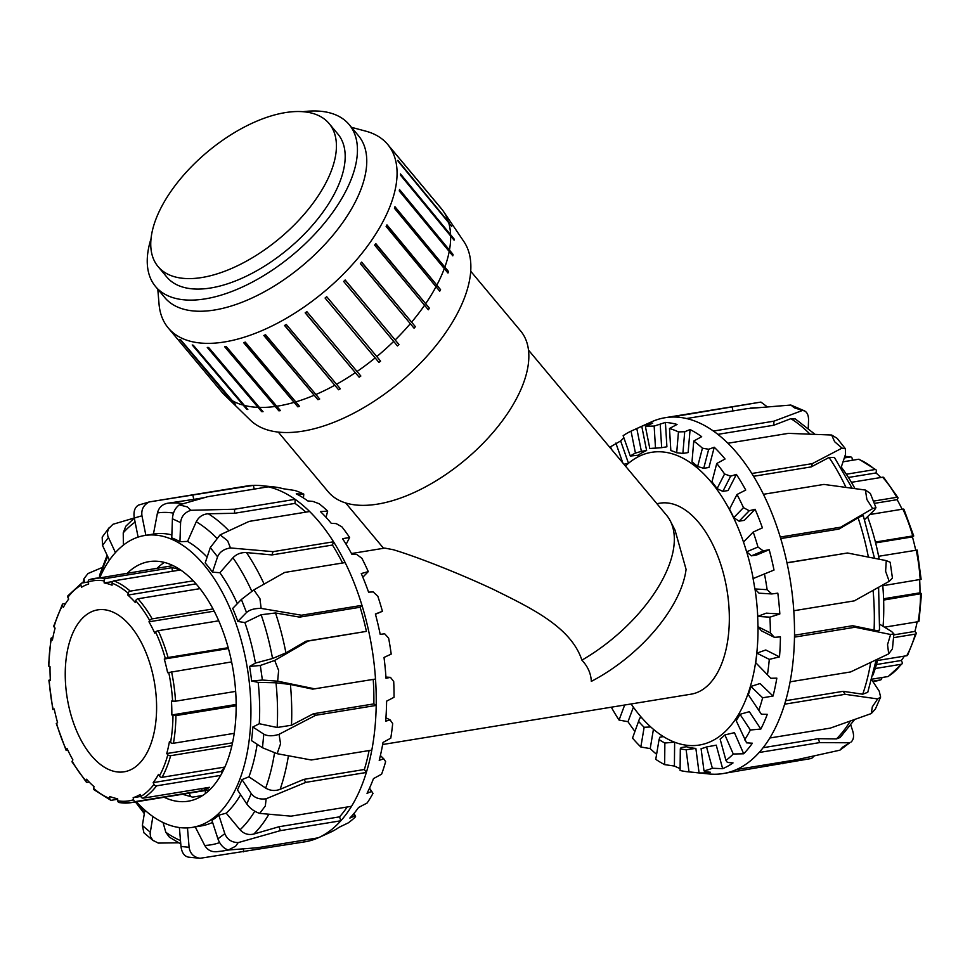 <?xml version="1.0" encoding="UTF-8"?>
<svg xmlns="http://www.w3.org/2000/svg" width="970" height="970" viewBox="0 0 970 970"><rect width="100%" height="100%" fill="white"/><g stroke="black" fill="none" stroke-linecap="round" stroke-linejoin="round"><path stroke-width="1.45" d="M470.717 271.248L520.635 330.964A125.397 63.341 140.1 0 1 480.38 446.03A125.397 63.341 140.1 0 1 346.702 503.26A125.397 63.341 140.1 0 1 328.224 491.814L278.293 432.099M749.228 510.766L739.091 521.181L733.732 517.665L743.481 507.637L749.228 510.766L755.084 509.274A176.952 95.569 80.7 0 1 762.396 527.862L753.229 532.045L743.493 542.048A148.301 80.086 -99.3 0 0 671.652 453.62A148.301 80.086 -99.3 0 0 651.549 452.323A148.301 80.086 -99.3 0 0 625.432 466.061M631.13 703.953A148.301 80.086 -99.3 0 0 699.334 745.045A148.301 80.086 -99.3 0 0 758.019 626.765M757.728 616.374A148.301 80.086 -99.3 0 0 755.012 589.105M753.205 578.532A148.301 80.086 -99.3 0 0 746.706 551.918M656.872 503.672L659.855 503.187A96.757 52.259 80.7 0 1 672.962 504.036A96.757 52.259 80.7 0 1 728.555 602.115A96.757 52.259 80.7 0 1 691.04 694.18L382.653 744.523M528.505 350.109L666.535 515.216A119.152 60.188 140.1 0 1 670.331 520.975L675.023 530.141L686.081 569.378A113.102 57.133 140.1 0 1 591.324 681.376C590.948 673.495 587.796 666.414 581.891 660.158C570.978 626.705 530.081 607.632 493.778 589.602C459.756 573.585 416.3 556.537 393.226 549.699L384.75 548.098L351.467 553.53M670.331 520.975A119.152 60.188 140.1 0 1 581.891 660.158M229.938 399.24L179.862 339.354A143.039 72.253 -39.9 0 0 180.796 339.949L235.298 404.175A142.408 71.925 140.1 0 1 234.376 403.581L229.938 399.24A143.039 72.253 140.1 0 1 224.3 394.705L250.345 420.131A139.353 70.386 140.1 0 0 269.005 430.365A139.353 70.386 140.1 0 0 414.833 368.733A139.353 70.386 140.1 0 0 463.902 241.615L443.496 211.472A143.039 72.253 140.1 0 0 442.368 209.908L392.304 150.01A143.039 72.253 -39.9 0 0 391.65 149.174L441.92 209.362M451.377 225.355A142.408 71.925 140.1 0 1 451.741 226.41L398.197 161.396A143.039 72.253 -39.9 0 0 397.833 160.341L449.486 223.1M454.021 238.899A142.408 71.925 140.1 0 1 454.081 240.148L400.537 175.182A143.039 72.253 -39.9 0 0 400.489 173.933L454.021 238.899L400.525 174.915M453.051 254.443A142.408 71.925 140.1 0 1 452.808 255.837L399.264 190.944A143.039 72.253 -39.9 0 0 399.519 189.55L453.051 254.443L399.397 190.253M448.516 271.527A142.408 71.925 140.1 0 1 447.97 273.031L394.414 208.223A143.039 72.253 -39.9 0 0 394.96 206.719L448.516 271.527L394.778 207.24M440.55 289.63A142.408 71.925 140.1 0 1 439.725 291.194L386.133 226.459A143.039 72.253 -39.9 0 0 386.957 224.894L440.55 289.63L386.751 225.282M429.395 308.205A142.408 71.925 140.1 0 1 428.316 309.782L374.662 245.131A143.039 72.253 -39.9 0 0 375.742 243.555L429.395 308.205L375.56 243.822M415.378 326.684A142.408 71.925 140.1 0 1 414.081 328.224L360.367 263.646A143.039 72.253 -39.9 0 0 361.664 262.106L415.378 326.684L361.531 262.264M398.937 344.495A142.408 71.925 140.1 0 1 397.457 345.95L343.671 281.47A143.039 72.253 -39.9 0 0 345.162 280.003L398.937 344.495L345.09 280.075M326.708 296.699L380.579 361.107A142.408 71.925 140.1 0 1 378.955 362.453L325.095 298.02A143.039 72.253 -39.9 0 0 326.708 296.699M378.955 362.453L325.083 298.032M359.13 377.197L305.174 312.837A143.039 72.253 -39.9 0 0 306.884 311.673L360.84 376.02A142.408 71.925 140.1 0 1 359.13 377.197L305.271 312.776M338.578 389.746L284.537 325.459A143.039 72.253 -39.9 0 0 286.296 324.489L340.337 388.776A142.408 71.925 140.1 0 1 338.578 389.746L284.743 325.338M317.954 399.725L263.816 335.474A143.039 72.253 -39.9 0 0 265.55 334.747L319.688 398.997A142.408 71.925 140.1 0 1 317.954 399.725L264.131 335.341M297.851 406.83L243.628 342.616A143.039 72.253 -39.9 0 0 245.289 342.131L299.512 406.345A142.408 71.925 140.1 0 1 297.851 406.83L244.064 342.495M278.887 410.843L224.591 346.642A143.039 72.253 -39.9 0 0 226.131 346.423L280.439 410.625A142.408 71.925 140.1 0 1 278.887 410.843L225.161 346.569M261.657 411.632L207.277 347.442A143.039 72.253 -39.9 0 0 208.647 347.502L263.04 411.692A142.408 71.925 140.1 0 1 261.657 411.632L208.016 347.478M246.671 409.195L192.218 344.98A143.039 72.253 -39.9 0 0 193.382 345.32L247.835 409.522A142.408 71.925 140.1 0 1 246.671 409.195L193.236 345.271M234.376 403.581L232.958 401.883M351.455 127.312L365.884 131.18A143.039 72.253 140.1 0 1 366.624 131.386A143.039 72.253 140.1 0 1 387.709 144.445L441.265 208.514A143.039 72.253 140.1 0 1 441.714 209.059M443.496 211.472A143.039 72.253 140.1 0 1 447.897 220.226M448.261 221.293A143.039 72.253 140.1 0 1 450.553 233.831M450.613 235.079A143.039 72.253 140.1 0 1 449.583 249.448M449.34 250.842A143.039 72.253 140.1 0 1 445.024 266.604M444.478 268.108A143.039 72.253 140.1 0 1 437.021 284.792M436.197 286.356A143.039 72.253 140.1 0 1 425.818 303.44M424.727 305.017A143.039 72.253 140.1 0 1 411.741 322.004M410.431 323.543A143.039 72.253 140.1 0 1 395.226 339.9M393.735 341.355A143.039 72.253 140.1 0 1 376.772 356.584M375.147 357.918A143.039 72.253 140.1 0 1 356.96 371.571M355.238 372.735A143.039 72.253 140.1 0 1 336.36 384.375M334.614 385.345A143.039 72.253 140.1 0 1 315.614 394.632M313.88 395.372A143.039 72.253 140.1 0 1 295.353 402.016M293.692 402.501A143.039 72.253 140.1 0 1 276.195 406.321M274.656 406.539A143.039 72.253 140.1 0 1 258.723 407.388M257.341 407.327A143.039 72.253 140.1 0 1 243.458 405.205M242.282 404.878A143.039 72.253 140.1 0 1 230.86 399.834M224.3 394.705A143.039 72.253 140.1 0 1 221.778 391.989L168.222 327.921A143.039 72.253 140.1 0 1 159.044 304.095L157.795 289.205M151.029 238.717A126.209 63.753 -39.9 0 0 155.515 286.489A126.209 63.753 -39.9 0 0 293.231 254.455A126.209 63.753 -39.9 0 0 349.176 124.596A126.209 63.753 -39.9 0 0 302.967 111.708M349.176 124.596L358.5 135.739A126.209 63.753 140.1 0 1 318.305 251.23A126.209 63.753 140.1 0 1 183.948 309.284A126.209 63.753 140.1 0 1 164.827 297.632L155.515 286.489M329.121 123.566L337.887 134.042A111.489 56.308 140.1 0 1 288.466 248.744A111.489 56.308 140.1 0 1 166.816 277.044L158.061 266.568A111.489 56.308 140.1 0 1 177.655 182.311A111.489 56.308 140.1 0 1 312.692 113.381A111.489 56.308 140.1 0 1 329.121 123.566A111.489 56.308 140.1 0 1 279.712 238.268A111.489 56.308 140.1 0 1 158.061 266.568M387.709 144.445A143.039 72.253 140.1 0 1 342.155 275.334A143.039 72.253 140.1 0 1 189.89 341.137A143.039 72.253 140.1 0 1 168.222 327.921M881.742 677.569L881.742 677.606A2.098 1.77 -107.7 0 1 880.433 679.946L872.636 681.207M871.909 679.17L887.853 676.575A2.098 1.734 59.2 0 0 888.362 676.381L902.064 663.795A2.098 1.576 -142.7 0 1 901.203 664.28L875.219 668.524M904.343 656.132A109.38 59.073 80.7 0 1 901.324 660.473L902.136 662.231A2.098 1.576 -142.7 0 1 902.064 663.795M901.324 660.473L876.431 664.535M877.523 660.509L906.732 655.732A2.098 1.455 28.9 0 0 907.653 655.15L916.25 633.471A2.098 1.152 -164.6 0 1 915.292 634.113L893.515 637.678M917.135 621.855A109.38 59.073 80.7 0 1 914.904 631.421L915.971 632.622A2.098 1.152 -164.6 0 1 916.25 633.471M914.904 631.421L893.794 634.865M884.834 627.129L918.081 621.697A2.098 0.958 10 0 0 919.026 621.091L921.5 593.591L883.634 600.066M919.657 579.721A109.38 59.073 80.7 0 1 919.972 592.828L921.5 593.591M919.972 592.828L883.585 598.769M882.797 585.734L921.124 579.308L917.183 550.063L878.626 556.283M875.401 542.048L912.721 535.949L913.728 535.986L912.418 536.895A109.38 59.073 80.7 0 1 915.704 550.232M912.418 536.895L875.619 542.897M913.728 535.986L903.955 509.347A2.098 0.812 155.3 0 0 902.888 509.117L870.09 514.476M873.376 501.126L896.826 497.295A2.098 1.006 -29.7 0 1 897.929 497.586A2.098 1.006 -29.7 0 1 897.844 498.337L897.117 499.671A109.38 59.073 80.7 0 1 902.1 509.25M897.117 499.671L874.261 503.394M897.929 497.586L883.731 477.507A2.098 1.346 138.3 0 0 882.627 477.216L851.405 482.308M846.337 474.221L874.916 469.553A2.098 1.479 -49.1 0 1 875.971 469.807A2.098 1.479 -49.1 0 1 876.334 471.117L876.019 472.96A109.38 59.073 80.7 0 1 880.821 477.507M876.019 472.96L848.435 477.458M875.971 469.807L859.274 459.356A2.098 1.685 111.6 0 0 858.523 459.271L843.027 461.805M844.312 457.937L850.326 456.955A2.098 1.746 -80.4 0 1 852.206 458.749L852.303 460.289M172.296 571.306L172.066 567.68A113.587 61.34 80.7 0 1 180.262 570.008L113.866 580.836A2.098 1.685 111.6 0 0 112.096 583.164L112.071 585.189A109.38 59.073 -99.3 0 0 104.19 582.958L104.057 580.884A2.098 1.746 -80.4 0 1 105.669 578.52A113.587 61.34 -99.3 0 0 94.369 578.459A113.587 61.34 -99.3 0 0 89.567 579.611A2.098 1.77 72.3 0 0 88.258 581.951L88.682 584.001A109.38 59.073 -99.3 0 0 81.528 587.25L80.971 585.25A2.098 1.734 -120.8 0 1 81.638 583.164L67.936 595.762A2.098 1.576 37.3 0 0 67.864 597.314L68.676 599.084A109.38 59.073 -99.3 0 0 63.353 607.305L62.444 605.704A2.098 1.455 -151.1 0 1 62.347 604.407L53.75 626.074A2.098 1.152 15.4 0 0 54.029 626.923L55.096 628.123A109.38 59.073 -99.3 0 0 52.416 640.091L51.289 639.109A2.098 0.958 -170 0 1 50.973 638.454A2.098 0.958 -170 0 1 51.919 637.848L52.865 637.69M62.347 604.407A2.098 1.455 -151.1 0 1 63.268 603.813L65.657 603.425M81.638 583.164A2.098 1.734 -120.8 0 1 82.147 582.982L88.258 581.976M104.19 582.958L112.678 581.576M105.669 578.52L172.066 567.68M200.026 588.644L137.97 598.781A2.098 1.346 138.3 0 0 135.751 600.757L135.291 602.467A109.38 59.073 -99.3 0 0 127.858 595.095L128.185 593.252A2.098 1.479 -49.1 0 1 130.259 591.13L193.285 580.836M127.858 595.095L196.025 583.831M196.631 584.522A109.38 59.073 -99.3 0 0 196.001 583.964M218.759 620.8L158.231 630.694A2.098 0.812 155.3 0 0 155.637 632.076L154.8 633.192A109.38 59.073 -99.3 0 0 148.968 621.806L149.695 620.473A2.098 1.006 -29.7 0 1 152.169 618.86L213.048 608.93M148.968 621.806L214.2 611.149M231.624 661.904L167.628 672.695A109.38 59.073 -99.3 0 0 164.269 659.03L168.065 657.514L228.217 647.705M164.269 659.03L228.447 648.554M236.171 705.772L175.91 715.605L171.823 714.963A109.38 59.073 -99.3 0 0 171.46 701.092L175.534 701.201L235.661 691.392M171.823 714.963L236.159 704.462M231.879 745.688L170.635 755.691A2.098 1.152 -164.6 0 1 167.822 754.769L166.743 753.557A109.38 59.073 -99.3 0 0 169.435 741.601L170.55 742.571A2.098 0.958 10 0 0 173.424 743.262L234.219 733.344M166.743 753.557L232.509 742.826M220.651 775.382L156.546 785.845A2.098 1.576 -142.7 0 1 153.987 784.366L153.175 782.608A109.38 59.073 -99.3 0 0 158.498 774.375L159.407 775.988A2.098 1.455 28.9 0 0 162.075 777.309L224.858 767.052M153.175 782.608L221.318 771.477A109.38 59.073 -99.3 0 0 224.337 767.137M221.997 772.957L221.318 771.477M153.987 784.366A111.489 60.213 80.7 0 1 140.88 796.431A2.098 1.734 59.2 0 0 143.196 798.14L209.593 787.301A113.587 61.34 80.7 0 1 202.16 790.671L135.776 801.511A2.098 1.77 -107.7 0 1 133.593 799.741L133.169 797.679A109.38 59.073 -99.3 0 0 140.31 794.442L140.88 796.431L133.169 797.679M202.16 790.671L201.736 788.586M117.697 799.256L111.477 800.274A2.098 1.685 -68.4 0 1 109.755 798.528L109.78 796.491A109.38 59.073 -99.3 0 0 117.661 798.722L117.794 800.808A2.098 1.746 99.6 0 0 119.189 802.59L130.974 802.663A113.587 61.34 -99.3 0 0 135.776 801.511M89.179 782.038L87.373 782.341A2.098 1.346 -41.7 0 1 86.269 782.038A2.098 1.346 -41.7 0 1 86.087 780.923L86.56 779.225A109.38 59.073 -99.3 0 0 93.981 786.597L93.666 788.44A2.098 1.479 130.9 0 0 94.029 789.738L110.725 800.202M67.9 750.295L67.112 750.428A2.098 0.812 -24.7 0 1 66.045 750.198A2.098 0.812 -24.7 0 1 66.203 749.604L67.051 748.5A109.38 59.073 -99.3 0 0 72.883 759.886L72.156 761.207A2.098 1.006 150.3 0 0 72.071 761.959L86.269 782.038M54.296 709.325L52.816 709.482L54.223 708.985A109.38 59.073 -99.3 0 0 57.582 722.662L56.272 723.559L66.045 750.198M176.188 567.232A113.587 61.34 -99.3 0 0 175.558 567.111L175.558 566.868M50.973 638.454L48.5 665.953L50.028 666.717A109.38 59.073 -99.3 0 0 50.392 680.588L48.876 680.237L50.343 679.824M202.633 795.485L193.224 797.025A4.207 3.431 -74.2 0 1 191.963 796.952A4.207 3.431 -74.2 0 1 189.623 793.472L189.611 793.084M182.869 794.187A4.207 3.431 105.8 0 0 183.779 794.636L191.963 796.952M205.337 790.526L205.41 793.509M156.558 703.759A82.038 44.305 -99.3 0 0 97.703 609.875A82.038 44.305 -99.3 0 0 67.197 697.976A82.038 44.305 -99.3 0 0 124.148 771.805A82.038 44.305 -99.3 0 0 156.558 703.759M179.389 827.543L180.99 846.483C181.814 852.739 184.312 856.292 188.507 857.153L200.038 858.292L304.119 841.948A180.274 97.364 -99.3 0 0 318.16 837.837A180.274 97.364 -99.3 0 0 318.475 837.704A180.274 97.364 -99.3 0 0 340.846 820.778A180.274 97.364 -99.3 0 0 351.528 806.288A180.274 97.364 -99.3 0 0 366.345 772.472A180.274 97.364 -99.3 0 0 371.813 750.113A180.274 97.364 -99.3 0 0 376.202 705.408A180.274 97.364 -99.3 0 0 375.887 685.657A180.274 97.364 -99.3 0 0 375.511 679.036A180.274 97.364 -99.3 0 0 368.697 631.155A180.274 97.364 -99.3 0 0 361.968 605.341A180.274 97.364 -99.3 0 0 345.15 562.576A180.274 97.364 -99.3 0 0 333.547 541.781A180.274 97.364 -99.3 0 0 309.624 511.517A180.274 97.364 -99.3 0 0 295.147 499.332L234.643 509.214L190.92 510.293L187.404 506.922L179.28 504.873L207.75 496.688L268.253 486.819A180.274 97.364 -99.3 0 0 260.991 485.606A180.274 97.364 -99.3 0 0 253.412 485.352L149.356 501.914L138.443 505.115C134.709 507.431 133.326 511.736 134.284 518.041L141.959 515.785C141.135 509.456 143.608 504.824 149.356 501.914M305.756 512.148A176.067 95.084 -99.3 0 0 295.001 503.394L295.147 499.332A180.274 97.364 -99.3 0 0 268.253 486.819M342.568 563A176.067 95.084 -99.3 0 0 332.455 545.043L333.547 541.781L273.043 551.651L230.46 547.953L227.647 540.799L220.105 534.858L249.12 521.399L309.624 511.517M254.164 489.11L253.412 485.352A180.274 97.364 -99.3 0 0 246.816 486.006L154.194 501.126M375.511 679.036L312.716 689.124L290.418 684.48L276.001 682.783L258.19 682.371L251.63 681.025A147.876 79.867 -99.3 0 0 249.569 666.451L255.437 663.068L272.546 658.509L285.92 652.871L305.914 641.243L366.417 631.373A176.067 95.084 -99.3 0 0 360.125 607.244L361.968 605.341L301.476 615.222L261.136 608.396L259.924 598.635L253.861 589.893L284.646 572.458L345.15 562.576M134.284 517.992L112.969 524.285L108.507 528.771L107.427 532.36L107.803 536.095L115.43 552.585M315.007 688.906L277.65 681.17L278.632 670.415L274.704 660.449L308.205 641.037L366.417 631.373M102.141 567.523L88.015 573.525L83.99 578.654L84.475 582.594M371.813 750.113L311.309 759.983L277.153 753.69L280.56 743.747L279.045 734.326L315.699 715.278L376.202 705.408L373.862 703.893A176.067 95.084 -99.3 0 0 373.232 679.4M351.528 806.288L291.036 816.158L259.717 813.406L265.344 805.924L266.132 798.771L305.841 782.353L366.345 772.472L364.368 769.489A176.067 95.084 -99.3 0 0 369.097 750.55M318.16 837.837L257.668 847.719L228.35 850.011L235.649 846.216L238.183 842.615L280.354 830.647L340.846 820.778L339.573 816.849A176.067 95.084 -99.3 0 0 347.175 806.991M152.872 816.51L150.12 833.557L150.653 836.904L152.86 840.287L158.292 843.088L178.516 842.809M200.038 858.292C193.721 857.225 190.071 853.552 189.101 847.283L180.99 846.483M243.373 848.956L243.615 851.83M217.159 851.648C211.69 852.242 207.544 850.156 204.731 845.428L195.018 826.501M187.465 827.895L189.101 847.283M303.962 840.153L304.119 841.948M238.183 842.615C231.624 842.445 227.174 839.462 224.822 833.654L217.923 838.844C220.141 844.749 223.621 848.471 228.35 850.011M217.923 838.844L211.933 820.365A147.876 79.867 -99.3 0 0 218.832 815.176L226.204 813.175L240.051 829.799C243.906 833.909 248.514 835.315 253.849 834.03L279.069 826.719L280.354 830.647M218.832 815.176L224.822 833.654M279.069 826.719L339.573 816.849M266.132 798.771C259.584 799.68 254.625 797.97 251.254 793.63L246.744 803.924C250.03 808.446 254.358 811.611 259.717 813.406M246.744 803.924L237.456 789.907A147.876 79.867 -99.3 0 0 241.966 779.613L248.926 776.824L265.671 788.077C270.254 790.793 275.068 791.205 280.136 789.313L303.877 779.371L305.841 782.353M241.966 779.613L251.254 793.63M303.877 779.371L364.368 769.489M279.045 734.326C272.764 736.303 267.684 736.242 263.804 734.144L262.47 747.749L277.153 753.69M262.47 747.749L251.509 740.619A147.876 79.867 -99.3 0 0 252.843 727.015L259.269 723.729L277.165 727.488L291.485 725.233L313.371 713.762L315.699 715.278M252.843 727.015L263.804 734.144M313.371 713.762L373.862 703.893M274.704 660.449L260.312 665.468L262.385 680.043L277.65 681.17M305.914 641.243L308.205 641.037M249.569 666.451L260.312 665.468M253.861 589.893L241.385 599.484L246.513 612.506C249.69 609.706 254.576 608.336 261.136 608.396M360.125 607.244L299.621 617.126L275.516 612.967L261.136 614.737L244.889 622.582L237.832 621.43A147.876 79.867 -99.3 0 0 232.703 608.42L241.385 599.484M220.105 534.858L210.296 547.601L217.571 556.816C219.644 551.93 223.937 548.984 230.46 547.953M332.455 545.043L271.952 554.925L246.477 552.585C241.093 552.306 236.583 554.028 232.933 557.786L219.899 572.724L212.466 572.154A147.876 79.867 -99.3 0 0 205.191 562.939L210.296 547.601M295.001 503.394L234.498 513.275L234.643 509.214M234.498 513.275L208.308 513.773C202.839 514.124 198.826 516.792 196.255 521.775L187.562 541.418L179.947 541.684L180.602 522.6C181.244 516.464 184.688 512.366 190.92 510.293M369.534 788.125L373.001 793.375L371.607 791.471L367.024 793.327A176.952 95.569 -99.3 0 0 373.462 778.631L381.61 774.157A174.588 94.296 -99.3 0 0 385.636 761.656L383.708 758.77L379.209 760.347A176.952 95.569 -99.3 0 0 383.017 742.426L390.777 738.158A174.588 94.296 -99.3 0 0 392.68 723.584L390.122 719.91L385.672 721.171A176.952 95.569 -99.3 0 0 386.606 701.164L394.038 697.284A174.588 94.296 -99.3 0 0 393.711 681.546L390.474 677.363L386.012 678.272A176.952 95.569 -99.3 0 0 384.011 657.442L391.201 654.095A174.588 94.296 -99.3 0 0 388.643 638.187L384.702 633.798L380.191 634.344A176.952 95.569 -99.3 0 0 375.378 613.998L382.422 611.306A174.588 94.296 -99.3 0 0 377.815 596.223L373.207 591.93L368.576 592.149A176.952 95.569 -99.3 0 0 361.264 573.561L368.273 571.609A174.588 94.296 -99.3 0 0 361.895 558.308L356.681 554.416L351.916 554.343A176.952 95.569 -99.3 0 0 342.555 538.677L349.637 537.501A174.588 94.296 -99.3 0 0 341.876 526.807L336.178 523.606L331.243 523.303A176.952 95.569 -99.3 0 0 320.427 511.542L327.678 511.117A174.588 94.296 -99.3 0 0 319.045 503.709L312.983 501.429L307.854 500.957A176.952 95.569 -99.3 0 0 296.262 493.851L303.78 494.118A174.588 94.296 -99.3 0 0 294.807 490.468L283.228 488.734A176.952 95.569 -99.3 0 0 273.491 486.879L260.991 485.606M390.474 677.363L385.927 677.084M354.099 813.333L355.59 816.74L354.583 816L349.867 818.062A176.952 95.569 -99.3 0 0 358.548 807.501L367.109 803.014A174.588 94.296 -99.3 0 0 373.001 793.375M318.475 837.704L329.921 832.515A176.952 95.569 -99.3 0 0 339.197 827.228L348.206 822.912A174.588 94.296 -99.3 0 0 355.59 816.74M276.038 487.207L279.457 487.813M303.78 494.118L303.452 497.974M327.678 511.117L326.053 517.325M349.637 537.501L346.132 544.315M368.273 571.609L362.828 577.211M382.422 611.306L375.451 614.24M390.122 719.91L385.927 717.812M383.708 758.77L380.385 755.569M371.607 791.471L369.473 788.258M354.583 816L353.65 813.866M334.456 830.199L331.012 832.005M171.86 534.919A147.876 79.867 -99.3 0 0 153.49 534.058A147.876 79.867 -99.3 0 0 153.442 534.07L157.455 512.948C158.825 507.54 162.22 504.303 167.616 503.248L193.745 499.38L192.909 495.221M204.027 497.707L193.745 499.38M123.372 545.14L123.238 532.809L125.797 526.261M99.449 577.623L99.631 575.101L107.124 555.252M180.784 843.985L169.338 837.134L165.809 832.26L163.057 822.524M212.466 572.154L217.571 556.816M271.952 554.925L273.043 551.651M237.832 621.43L246.513 612.506M299.621 617.126L301.476 615.222M251.63 681.025L262.385 680.043M144.906 810.192L142.347 825.506L143.924 832.806L153.369 840.76M109.331 527.462L102.189 537.137L102.517 545.455L108.349 537.55M109.428 560.163L102.517 545.455M145.876 535.307L141.959 515.785M138.116 537.113L134.284 518.041M179.28 504.873C175.194 507.94 172.902 512.584 172.417 518.792L180.602 522.6M179.947 541.684A147.876 79.867 -99.3 0 0 171.763 537.877L172.417 518.792M157.188 568.202A121.371 65.548 80.7 0 1 164.403 562.418M127.482 573.052A121.371 65.548 80.7 0 1 149.028 561.642A121.371 65.548 80.7 0 1 165.47 562.709A121.371 65.548 80.7 0 1 235.189 685.741A121.371 65.548 80.7 0 1 188.131 801.22A121.371 65.548 80.7 0 1 164.088 797.255M136.418 801.778A147.876 79.867 -99.3 0 0 192.412 827.374L201.142 825.943A147.876 79.867 -99.3 0 0 212.588 822.414M226.204 813.175A147.876 79.867 -99.3 0 0 240.633 794.697M248.926 776.824A147.876 79.867 -99.3 0 0 257.135 744.269M259.269 723.729A147.876 79.867 -99.3 0 0 259.572 703.286A147.876 79.867 -99.3 0 0 258.19 682.371M192.412 827.374A147.876 79.867 -99.3 0 0 250.842 704.717A147.876 79.867 -99.3 0 0 144.76 535.488A147.876 79.867 -99.3 0 0 99.813 577.562M255.437 663.068A147.876 79.867 -99.3 0 0 244.889 622.582M237.347 603.643A147.876 79.867 -99.3 0 0 219.899 572.724M207.119 557.132A147.876 79.867 -99.3 0 0 187.562 541.418M633.046 430.231L636.805 428.558L641.376 451.353L635.435 453.075L631.046 431.141L651.525 421.841A180.274 97.364 80.7 0 1 665.093 417.718A180.274 97.364 80.7 0 1 671.689 417.064A180.274 97.364 80.7 0 1 686.53 418.531A180.274 97.364 80.7 0 1 713.423 431.056A180.274 97.364 80.7 0 1 727.9 443.241A180.274 97.364 80.7 0 1 751.823 473.493A180.274 97.364 80.7 0 1 763.426 494.3A180.274 97.364 80.7 0 1 780.256 537.053A180.274 97.364 80.7 0 1 786.985 562.879A180.274 97.364 80.7 0 1 793.787 610.748A180.274 97.364 80.7 0 1 794.515 630.621A180.274 97.364 80.7 0 1 794.478 637.12A180.274 97.364 80.7 0 1 790.101 681.825A180.274 97.364 80.7 0 1 784.633 704.196A180.274 97.364 80.7 0 1 769.816 738A180.274 97.364 80.7 0 1 759.134 752.49A180.274 97.364 80.7 0 1 736.448 769.562A180.274 97.364 80.7 0 1 722.395 773.672L811.587 758.455L814.254 755.969M722.395 773.672A180.274 97.364 80.7 0 1 709.009 773.951L687.572 771.756A174.588 94.296 80.7 0 1 680.091 770.471L680.309 748.828L681.098 747.603L686.348 746.742A152.29 82.244 80.7 0 0 695.866 748.391L686.117 749.737A152.29 82.244 80.7 0 1 680.309 748.828M759.134 752.49L819.626 742.608L849.732 742.777L842.627 747.13L839.911 750.174L796.94 759.68L736.448 769.562M784.633 704.196L845.125 694.314L877.68 698.933L872.321 706.839L871.266 713.568L830.308 728.118L769.816 738M794.478 637.12L854.982 627.238L890.605 634.489L887.538 644.65L888.702 653.853L850.593 671.943L790.101 681.825M786.985 562.879L847.477 552.997L886.265 560.611L885.61 571.33L889.211 581.333L854.291 600.866L793.787 610.748M763.426 494.3L823.93 484.418L865.41 490.044L866.901 499.538L872.697 508.559L840.747 527.183L780.256 537.053M727.9 443.241L788.404 433.36L831.654 435.021L834.624 441.714L842.021 448.116L812.327 463.624L751.823 473.493M686.53 418.531L747.033 408.649L790.841 405.036L794.381 407.824L802.481 410.455L773.927 421.174L713.423 431.056M767.294 406.854L760.916 402.077L671.689 417.064M732.944 410.953L732.192 407.182M802.481 410.455L804.554 410.904C807.246 412.359 808.58 415.427 808.543 420.095L808.265 428.243M804.554 410.904L790.841 405.036M814.97 434.281L795.364 418.967L790.902 418.664L773.781 425.236L773.927 421.174M773.781 425.236L717.873 434.366M842.021 448.116L845.464 448.843L845.525 454.299L841.075 467.661M845.464 448.843L837.134 438.319L831.654 435.021M852.096 488.177L834.467 457.5L829.071 457.476L811.235 466.885L812.327 463.624M811.235 466.885L753.557 476.294M872.697 508.559L875.958 507.71L874.455 509.99L864.597 519.605M875.958 507.71L870.345 493.439L865.41 490.044M863.227 516.44C863.712 515.155 862.003 515.628 858.111 517.859L838.904 529.087L840.747 527.183M838.904 529.087L780.717 538.58M889.211 581.333L892.436 578.084L890.181 562.26L886.265 560.611M888.702 653.853L892.424 648.857L893.891 633.883L890.605 634.489M879.79 624.292L891.745 631.628L893.891 633.883M871.266 713.568L875.401 708.997L880.627 697.078L877.68 698.933M871.727 679.837L879.196 691.113L880.627 697.078M839.911 750.174L849.732 742.777M850.823 725.148L852.775 731.137C854.218 736.145 853.636 739.795 851.005 742.074M782.741 761.996L782.899 763.79M612.664 706.972L611.84 708.148L612.131 707.057M639.751 718.055L632.525 738.109L639.751 718.055L641.728 717.727M663.419 736.606L659.903 737.188L659.066 739.577L655.756 759.328A174.588 94.296 80.7 0 0 664.656 764.639L664.862 743.032L674.453 742.159M770.847 678.272L755.739 662.716L770.847 678.272L776.837 678.139A176.952 95.569 80.7 0 1 773.029 696.048L762.65 697.794L750.865 686.469A152.29 82.244 80.7 0 1 748.343 694.738L761.377 714.199L767.282 714.344A176.952 95.569 80.7 0 1 760.844 729.04L750.38 730.01L739.977 714.308A152.29 82.244 80.7 0 1 736.218 720.746L746.585 742.85L752.368 743.214A176.952 95.569 80.7 0 1 743.687 753.775L733.259 754.005L724.893 734.908A152.29 82.244 80.7 0 1 720.128 739.104L725.96 760.431L727.403 762.432L733.017 762.929A176.952 95.569 80.7 0 1 722.662 768.689L712.368 768.252L706.548 746.961A152.29 82.244 80.7 0 1 701.092 748.67L703.99 770.847L705.032 771.708L710.464 772.265A176.952 95.569 80.7 0 1 699.067 772.872L689.003 771.877L686.117 749.737M761.462 630.839L757.958 626.693L770.386 632.937L774.399 637.338L761.462 630.839M774.399 637.338L780.426 636.878A176.952 95.569 80.7 0 1 779.492 656.872L769.295 659.37L756.879 653.137L765.779 649.985L779.492 656.872M660.243 424.69L661.661 447.655L655.502 448.164L654.156 426.085L665.408 422.423A176.952 95.569 80.7 0 1 677.048 424.448L669.482 428.497L670.84 450.553A152.29 82.244 80.7 0 1 676.684 452.747L678.454 431.892L684.723 431.735L690.082 429.552L688.13 452.578L682.88 453.426L676.684 452.747M636.805 428.558L641.764 426.303A176.952 95.569 80.7 0 1 652.725 423.102L645.438 426.679L649.827 448.576A152.29 82.244 80.7 0 1 655.502 448.164M631.046 431.141A174.588 94.296 80.7 0 0 623.14 435.688L630.294 456.045L638.139 455.221A152.29 82.244 80.7 0 1 646.614 450.504L641.376 451.353M779.831 613.974L769.901 617.162L757.631 616.411L766.264 613.149L779.831 613.974A176.952 95.569 80.7 0 0 777.819 593.155L771.805 593.955L759.025 593.179L754.842 588.935L767.124 589.687L771.805 593.955M763.232 550.863L751.41 555.846L746.597 551.821L757.97 547.031L763.232 550.863L769.198 549.699A176.952 95.569 80.7 0 1 774.011 570.057L753.072 578.581A152.29 82.244 80.7 0 1 754.842 588.935M730.652 476.173L722.856 491.39L717.072 488.625L724.578 473.99L730.652 476.173L736.375 474.391A176.952 95.569 80.7 0 1 745.736 490.056L736.994 494.494L729.501 509.104A152.29 82.244 80.7 0 1 733.732 517.665M708.694 449.268L703.723 468.316L697.648 466.521L702.438 448.201L708.694 449.268L714.247 447.243A176.952 95.569 80.7 0 1 725.063 459.004L716.745 463.502L711.968 481.799A152.29 82.244 80.7 0 1 717.072 488.625M690.082 429.552A176.952 95.569 80.7 0 1 701.674 436.67L693.768 441.047L691.998 461.865A152.29 82.244 80.7 0 1 697.648 466.521M634.816 731.283A176.952 95.569 80.7 0 1 628.002 721.704L619.054 720.067L624.668 705.02M628.002 721.704L633.398 707.203M656.605 754.308A176.952 95.569 80.7 0 1 650.203 748.61L640.843 746.997L644.141 727.282L650.761 726.966M650.203 748.61L653.428 729.319M680.115 768.579A176.952 95.569 80.7 0 1 674.405 766.033L664.656 764.639M674.405 766.033L674.635 742.208M699.067 772.872L695.866 748.391M706.548 746.961L716.236 745.166L722.662 768.689M724.893 734.908L734.435 732.665L743.687 753.775M739.977 714.308L749.349 711.677L760.844 729.04M750.865 686.469L760.019 683.535L773.029 696.048M769.198 549.699L756.648 554.986L751.41 555.846M755.084 509.274L744.342 520.332L739.091 521.181M736.375 474.391L728.106 490.529L722.856 491.39M714.247 447.243L708.961 467.467L703.723 468.316M684.723 431.735L682.88 453.426M665.408 422.423L666.899 446.794L661.661 447.655M641.764 426.303L646.614 450.504M611.5 449.389L610.579 446.758L620.642 440.95L628.499 463.308M615.853 443.096L622.825 462.933M628.281 463.49L623.892 464.206M769.901 617.162A174.588 94.296 80.7 0 1 770.386 632.937M757.631 616.411A152.29 82.244 80.7 0 1 757.958 626.693M669.482 428.497A174.588 94.296 80.7 0 1 678.454 431.892M693.768 441.047A174.588 94.296 80.7 0 1 702.438 448.201M716.745 463.502A174.588 94.296 80.7 0 1 724.578 473.99M736.994 494.494A174.588 94.296 80.7 0 1 743.481 507.637M753.229 532.045A174.588 94.296 80.7 0 1 757.97 547.031M743.493 542.048A152.29 82.244 80.7 0 1 746.597 551.821M764.433 573.803A174.588 94.296 80.7 0 1 767.124 589.687M609.912 447.497A174.588 94.296 80.7 0 1 610.579 446.758M630.294 456.045A152.29 82.244 80.7 0 1 635.435 453.075M645.438 426.679A174.588 94.296 80.7 0 1 654.156 426.085M769.295 659.37A174.588 94.296 80.7 0 1 767.537 674.065M756.879 653.137A152.29 82.244 80.7 0 1 755.739 662.716M762.65 697.794A174.588 94.296 80.7 0 1 758.758 710.464M750.38 730.01A174.588 94.296 80.7 0 1 744.596 739.867M733.259 754.005A174.588 94.296 80.7 0 1 725.96 760.431M712.368 768.252A174.588 94.296 80.7 0 1 703.99 770.847M689.003 771.877A174.588 94.296 80.7 0 1 687.572 771.756M664.862 743.032A152.29 82.244 80.7 0 1 659.066 739.577M640.843 746.997A174.588 94.296 80.7 0 1 632.525 738.109M644.141 727.282A152.29 82.244 80.7 0 1 638.709 721.498M619.054 720.067A174.588 94.296 80.7 0 1 611.84 708.148M620.642 440.95A176.952 95.569 80.7 0 1 623.892 437.834M747.615 408.6L757.812 407.667M786.949 562.721L847.477 552.997M879.256 629.203C880.129 630.645 878.408 630.949 874.079 630.124L852.642 625.723L854.982 627.238M794.503 635.217L852.642 625.723M876.213 659.855L867.762 692.289L862.73 694.205L843.148 691.331L845.125 694.314M785.651 700.716L843.148 691.331M854.594 719.607L840.141 737.491L836.443 738.922L818.353 738.679L819.626 742.608M763.123 747.7L818.353 738.679M882.724 584.983A147.876 79.867 80.7 0 1 883.67 601.4A147.876 79.867 80.7 0 1 883.1 626.002M877.898 659.042A147.876 79.867 80.7 0 1 873 674.999M841.269 467.079A147.876 79.867 80.7 0 1 854.946 488.577M867.653 516.986A147.876 79.867 80.7 0 1 879.184 559.205M880.433 679.946A113.587 61.34 80.7 0 1 875.631 681.098L872.854 681.546M901.203 664.28A113.587 61.34 80.7 0 1 887.853 676.575M915.292 634.113A113.587 61.34 80.7 0 1 906.732 655.732M920.566 594.04A113.587 61.34 80.7 0 1 918.081 621.697M916.213 550.148A113.587 61.34 80.7 0 1 920.19 579.636M902.888 509.117A113.587 61.34 80.7 0 1 912.721 535.949M882.627 477.216A113.587 61.34 80.7 0 1 896.826 497.295M858.523 459.271A113.587 61.34 80.7 0 1 874.916 469.553M850.811 456.955L844.809 456.433A113.587 61.34 80.7 0 1 850.326 456.955M130.259 591.13A113.587 61.34 -99.3 0 0 113.866 580.836M152.169 618.86A113.587 61.34 -99.3 0 0 137.97 598.781M168.065 657.514A113.587 61.34 -99.3 0 0 158.231 630.694M175.534 701.201A113.587 61.34 -99.3 0 0 171.557 671.713M173.424 743.262A113.587 61.34 -99.3 0 0 175.91 715.605M162.075 777.309A113.587 61.34 -99.3 0 0 170.635 755.691M143.196 798.14A113.587 61.34 -99.3 0 0 156.546 785.845M119.674 802.59A113.587 61.34 -99.3 0 0 130.974 802.663L209.678 789.81M53.132 709.337A111.489 60.213 80.7 0 1 49.227 680.394M66.203 749.604A111.489 60.213 80.7 0 1 56.551 723.268M86.087 780.923A111.489 60.213 80.7 0 1 72.156 761.207M109.755 798.528A111.489 60.213 80.7 0 1 93.666 788.44M133.593 799.741A111.489 60.213 80.7 0 1 117.794 800.808M167.822 754.769A111.489 60.213 80.7 0 1 159.407 775.988M172.987 715.423A111.489 60.213 80.7 0 1 170.55 742.571M168.719 672.343A111.489 60.213 80.7 0 1 172.624 701.286M155.637 632.076A111.489 60.213 80.7 0 1 165.3 658.412M135.751 600.757A111.489 60.213 80.7 0 1 149.695 620.473M112.096 583.164A111.489 60.213 80.7 0 1 128.185 593.252M88.258 581.951A111.489 60.213 80.7 0 1 104.057 580.884M67.864 597.314A111.489 60.213 80.7 0 1 80.971 585.25M54.029 626.923A111.489 60.213 80.7 0 1 62.444 605.704M48.852 666.257A111.489 60.213 80.7 0 1 51.289 639.109M189.623 793.472L188.75 793.23M228.884 530.711A176.067 95.084 -99.3 0 0 208.308 513.773M196.255 521.775A168.077 90.78 80.7 0 1 216.528 537.913M183.1 503.721A176.067 95.084 -99.3 0 0 167.616 503.248M157.455 512.948A168.077 90.78 80.7 0 1 173.472 513.118M123.238 532.809A168.077 90.78 80.7 0 1 135.109 522.115M99.619 577.599A168.077 90.78 80.7 0 1 107.755 556.586M144.53 812.448A168.077 90.78 80.7 0 1 136.224 801.802M216.092 851.757L222.069 851.09A176.067 95.084 -99.3 0 0 227.744 849.829M219.608 842.603A168.077 90.78 80.7 0 1 204.731 845.428M180.493 840.578A168.077 90.78 80.7 0 1 165.809 832.26M253.849 834.03A176.067 95.084 -99.3 0 0 268.86 814.279M254.783 811.223A168.077 90.78 80.7 0 1 240.051 829.799M280.136 789.313A176.067 95.084 -99.3 0 0 288.417 755.8M274.522 752.95A168.077 90.78 80.7 0 1 265.671 788.077M291.485 725.233A176.067 95.084 -99.3 0 0 290.418 684.48M276.001 682.783A168.077 90.78 80.7 0 1 277.165 727.488M285.92 652.871A176.067 95.084 -99.3 0 0 275.516 612.967M261.136 614.737A168.077 90.78 80.7 0 1 272.546 658.509M264.107 584.061A176.067 95.084 -99.3 0 0 246.477 552.585M232.933 557.786A168.077 90.78 80.7 0 1 251.788 591.239M150.253 832.163L142.347 825.506M790.902 418.664A176.067 95.084 80.7 0 1 809.974 434.087M750.21 408.14A176.067 95.084 80.7 0 1 756.491 407.788M829.071 457.476A176.067 95.084 80.7 0 1 845.949 487.34M858.111 517.859A176.067 95.084 80.7 0 1 868.38 557.083M873.097 590.378A176.067 95.084 80.7 0 1 874.079 630.124M870.72 662.474A176.067 95.084 80.7 0 1 862.73 694.205M850.278 721.146A176.067 95.084 80.7 0 1 836.443 738.922M345.672 502.957L383.562 548.292M880.639 679.885L875.631 681.098M173.072 565.607L89.361 579.66M52.816 709.482L48.876 680.237M134.297 518.077L125.785 526.249M135.448 801.935L144.324 813.648M228.932 849.975L222.069 851.09M82.959 582.849L83.99 578.654M153.49 534.058L144.76 535.488M665.093 417.718L757.715 402.599M863.348 515.907L874.516 558.284M878.602 587.299L879.547 629.882"/></g></svg>
